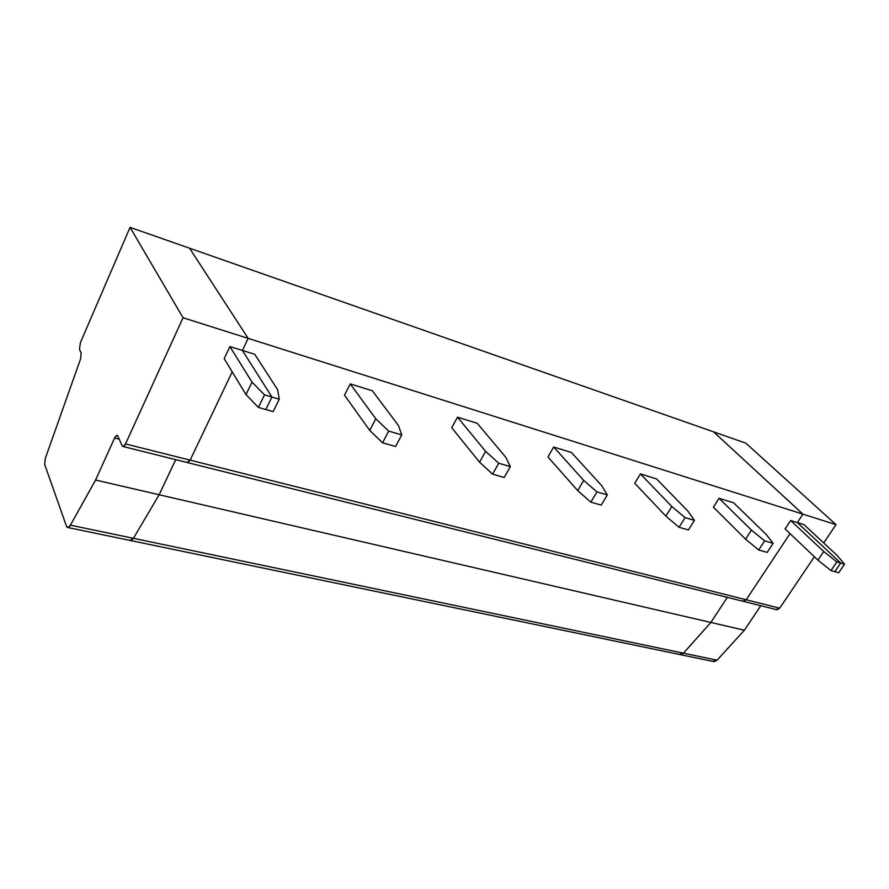 <?xml version="1.0" encoding="UTF-8"?>
<svg xmlns="http://www.w3.org/2000/svg" width="889" height="889" viewBox="0 0 889 889"><rect width="100%" height="100%" fill="white"/><g stroke="black" fill="none" stroke-linecap="round" stroke-linejoin="round"><path stroke-width="1.33" d="M837.194 555.514L844.55 564.182L838.671 572.772L844.55 564.182L837.194 555.514L803.978 524.632L837.194 555.514M797.333 522.576L840.705 563.059L844.55 564.182L840.705 563.059L834.827 571.671L838.671 572.772L834.827 571.671L840.705 563.059L797.333 522.576L803.978 524.632L797.333 522.576L802.911 514.153L797.333 522.576L790.632 520.498L785.076 528.922L817.924 560.126L830.959 570.571L836.849 561.937L823.736 551.524L817.924 560.126L823.736 551.524L790.632 520.498L823.736 551.524L836.849 561.937L830.959 570.571L817.924 560.126L785.076 528.922L790.632 520.498L797.333 522.576L802.911 514.153L836.027 524.643L802.911 514.153L713.556 431.843L802.911 514.153L248.153 338.376L189.568 248.209L130.05 227.351L80.354 342.765L79.499 349.31L80.354 342.765L130.05 227.351L189.568 248.209L248.153 338.376L242.408 350.455L229.907 346.577L252.02 382.126L264.522 394.872L271.934 397.039L242.408 350.455L271.934 397.039L264.522 394.872L258.399 407.418L265.8 409.529L271.934 397.039L265.8 409.529L258.399 407.418L264.522 394.872L252.02 382.126L245.997 394.594L258.399 407.418L245.997 394.594L252.02 382.126L229.907 346.577L224.195 358.656L245.997 394.594L224.195 358.656L229.907 346.577L242.408 350.455L248.153 338.376L183.045 317.74L130.05 227.351L183.045 317.74L248.153 338.376L242.408 350.455L254.743 354.278L277.624 389.704L279.279 399.183L273.145 411.618L279.279 399.183L277.624 389.704L254.743 354.278L242.408 350.455L248.153 338.376L802.911 514.153L797.333 522.576L840.705 563.059L836.849 561.937L840.705 563.059L797.333 522.576M187.079 462.491L190.135 460.135L232.207 371.858L190.135 460.135L746.193 599.753L742.582 601.153L746.193 599.753L790.021 533.611L746.193 599.753L779.709 608.176L814.38 556.758L779.709 608.176L776.097 609.521L777.008 609.754L779.709 608.176L746.193 599.753L743.493 601.386L746.193 599.753L790.021 533.611L746.193 599.753L125.527 443.922L183.045 317.74L125.527 443.922L123.238 446.556L122.16 445.8C123.038 447.178 124.16 446.556 125.527 443.922L190.135 460.135L187.079 462.491L190.135 460.135L232.207 371.858L190.135 460.135L187.757 462.669L123.238 446.556M823.681 542.957L836.027 524.643L823.681 542.957M745.827 443.155L836.027 524.643L745.827 443.155L713.556 431.843L745.827 443.155M760.784 605.698L744.393 630.223L717.045 660.194L712.878 661.394L714.089 661.649L717.045 660.194L683.43 653.182L680.485 654.671L679.285 654.415L683.43 653.182L717.045 660.194L744.393 630.223L760.784 605.698M727.346 597.352L710.867 622.456L744.393 630.223L710.867 622.456L683.43 653.182L710.867 622.456L727.346 597.352L710.867 622.456L95.59 480.038L70.42 525.166L133.417 538.312L159.142 494.751L175.711 459.657L159.142 494.751L133.417 538.312L70.42 525.166L95.59 480.038L159.142 494.751L133.417 538.312L130.061 540.434L130.95 540.612L133.417 538.312L130.95 540.612L130.061 540.434L133.417 538.312L683.43 653.182L133.417 538.312L159.142 494.751L710.867 622.456L727.346 597.352M66.497 526.277L44.661 464.414L45.25 458.546L80.61 358.812L45.25 458.546L44.661 464.414L66.497 526.277C67.408 528.277 68.72 527.899 70.42 525.166L68.053 527.566L66.497 526.277M81.155 353.044L79.499 349.31L81.155 353.044L80.61 358.812L81.155 353.044M119.226 439.177L114.592 438.01L95.59 480.038L114.592 438.01C115.926 435.41 117.015 434.777 117.881 436.121L122.16 445.8L117.881 436.121L116.848 435.388L114.592 438.01L119.226 439.177M679.285 654.415L680.485 654.671L683.43 653.182L710.867 622.456L683.43 653.182L679.285 654.415M175.711 459.657L159.142 494.751L175.711 459.657M742.582 601.153L777.008 609.754M766.229 534.489L773.13 543.335L767.163 552.391L773.13 543.335L766.229 534.489L733.658 502.818L766.229 534.489M733.658 502.818L719.034 498.284L751.449 530.111L764.662 540.868L773.13 543.335L764.662 540.868L758.684 549.98L767.163 552.391L758.684 549.98L745.549 539.178L713.4 507.163L719.034 498.284L733.658 502.818M834.827 571.671L830.959 570.571L834.827 571.671L840.705 563.059L834.827 571.671M634.724 483.272L640.424 473.904L656.504 478.893L688.142 511.353L694.442 520.365L688.386 529.944L694.442 520.365L688.142 511.353L656.504 478.893L640.424 473.904L671.84 506.519L685.097 517.642L694.442 520.365L685.097 517.642L679.029 527.277L688.386 529.944L679.029 527.277L665.861 516.109L634.724 483.272L665.861 516.109L679.029 527.277L685.097 517.642L671.84 506.519L665.861 516.109L671.84 506.519L640.424 473.904L634.724 483.272M547.935 456.935L553.68 447L571.46 452.512L601.797 485.761L607.331 494.94L601.208 505.108L607.331 494.94L601.797 485.761L571.46 452.512L553.68 447L583.706 480.404L596.952 491.906L607.331 494.94L596.952 491.906L590.818 502.141L601.208 505.108L590.818 502.141L577.672 490.584L547.935 456.935L577.672 490.584L590.818 502.141L596.952 491.906L583.706 480.404L577.672 490.584L583.706 480.404L553.68 447L547.935 456.935M451.734 427.731L457.502 417.174L477.26 423.297L505.808 457.324L510.364 466.636L504.196 477.46L510.364 466.636L505.808 457.324L477.26 423.297L457.502 417.174L485.627 451.345L498.762 463.247L510.364 466.636L498.762 463.247L492.595 474.148L504.196 477.46L492.595 474.148L479.56 462.191L451.734 427.731L479.56 462.191L492.595 474.148L498.762 463.247L485.627 451.345L479.56 462.191L485.627 451.345L457.502 417.174L451.734 427.731M344.499 395.172L350.255 383.904L372.335 390.749L398.461 425.52L401.75 434.932L395.583 446.511L401.75 434.932L398.461 425.52L372.335 390.749L350.255 383.904L375.814 418.808L388.715 431.121L401.75 434.932L388.715 431.121L382.548 442.789L395.583 446.511L382.548 442.789L369.746 430.409L344.499 395.172L369.746 430.409L382.548 442.789L388.715 431.121L375.814 418.808L369.746 430.409L375.814 418.808L350.255 383.904L344.499 395.172M713.556 431.843L802.911 514.153L713.556 431.843L189.568 248.209L248.153 338.376L189.568 248.209L713.556 431.843M745.549 539.178L758.684 549.98L764.662 540.868L751.449 530.111L745.549 539.178L751.449 530.111L719.034 498.284L713.4 507.163L745.549 539.178M265.8 409.529L271.934 397.039L242.408 350.455L271.934 397.039L279.279 399.183L271.934 397.039L265.8 409.529L273.145 411.618L265.8 409.529M68.053 527.566L714.089 661.649M116.848 435.388L117.459 435.543M743.493 601.386L187.757 462.669"/></g></svg>
